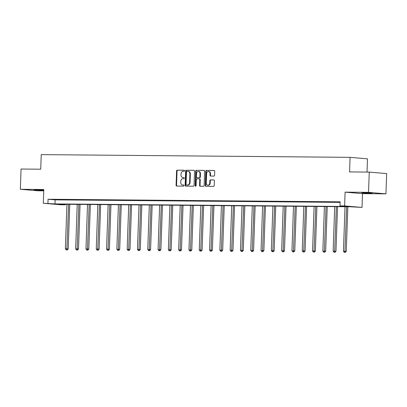 <?xml version="1.0" encoding="UTF-8"?>
<svg xmlns="http://www.w3.org/2000/svg" width="407" height="407" viewBox="0 0 407 407"><rect width="100%" height="100%" fill="white"/><g stroke="black" fill="none" stroke-linecap="round" stroke-linejoin="round"><path stroke-width="0.61" d="M184.575 170.772A0.56 0.453 -85.1 0 0 184.142 170.212L177.259 170.151A0.799 0.646 -85.1 0 0 176.582 170.94L176.083 185.256A0.799 0.646 -85.1 0 0 176.704 186.055L183.588 186.116A0.56 0.453 -85.1 0 0 183.628 185.002L182.733 184.997A2.549 2.071 -85.1 0 1 182.606 184.987A2.549 2.071 -85.1 0 1 180.749 182.433L180.794 181.237A2.549 2.071 -85.1 0 1 182.957 178.714L183.847 178.719A0.56 0.453 -85.1 0 0 183.883 177.61L182.992 177.6A2.549 2.071 -85.1 0 1 182.865 177.594A2.549 2.071 -85.1 0 1 181.008 175.035L181.049 173.845A2.549 2.071 -85.1 0 1 183.211 171.316L184.106 171.327A0.56 0.453 -85.1 0 0 184.575 170.772M363.995 192.75L361.818 192.826L364.626 193.096L372.196 193.193L363.995 192.75M43.763 190.186L34.096 189.947L43.758 190.379M213.904 176.083A0.799 0.646 -85.1 0 0 214.575 175.295L214.718 171.276A0.799 0.646 -85.1 0 0 214.097 170.477L206.451 170.411A0.799 0.646 -85.1 0 0 205.774 171.199L205.276 185.511A0.799 0.646 -85.1 0 0 205.896 186.314L213.543 186.381A0.799 0.646 -85.1 0 0 214.219 185.592L214.387 180.739A0.799 0.646 -85.1 0 0 213.767 179.94L210.495 179.909A0.799 0.646 -85.1 0 0 209.819 180.698L209.737 183.104A2.132 1.73 -85.1 0 1 207.819 185.21A2.132 1.73 -85.1 0 1 206.268 183.074L206.598 173.652A2.132 1.73 -85.1 0 1 208.511 171.545A2.132 1.73 -85.1 0 1 210.063 173.682L210.007 175.254A0.799 0.646 -85.1 0 0 210.628 176.053L213.904 176.083M339.998 205.876L344.617 205.917L362.027 207.417L350.346 206.766L58.277 204.197L65.334 204.807L60.714 204.767L43.305 203.266L54.986 203.912L347.054 206.481L339.998 205.876L340.14 201.826L48.067 199.257L47.929 203.307M43.305 203.266L43.788 189.494L20.35 189.286L21.057 169.032L40.731 169.205L41.239 154.624L350.081 157.341L349.567 171.922L369.246 172.095L368.538 192.348L345.1 192.145L344.617 205.917M194.566 171.098A0.799 0.646 -85.1 0 0 193.946 170.299L186.299 170.233A0.799 0.646 -85.1 0 0 185.623 171.021L185.124 185.333A0.799 0.646 -85.1 0 0 185.745 186.136L193.391 186.203A0.799 0.646 -85.1 0 0 194.063 185.414L194.566 171.098M196.372 170.319L204.019 170.385A0.799 0.646 -85.1 0 1 204.64 171.189L204.141 185.5A0.799 0.646 -85.1 0 1 203.464 186.289L200.193 186.264A0.799 0.646 -85.1 0 1 199.572 185.46L199.776 179.655A0.799 0.646 -85.1 0 0 199.155 178.856L196.983 178.836A0.799 0.646 -85.1 0 0 196.306 179.624L196.098 185.668A0.56 0.453 -85.1 0 1 195.192 185.663L195.701 171.108A0.799 0.646 -85.1 0 1 196.372 170.319L204.212 170.426M369.246 172.095L386.65 173.596L385.943 193.849L368.538 192.348M20.35 189.286L37.754 190.786L43.742 190.842M367.022 172.075L367.485 158.842L350.081 157.341M48.067 199.257L55.123 199.862L340.12 202.371M57.672 199.695L61.635 199.73L57.677 199.603M67.974 199.786L71.932 199.822L67.974 199.695M78.271 199.878L82.234 199.908L78.276 199.786M88.568 199.964L92.531 200L88.573 199.878M98.87 200.056L102.829 200.091L98.87 199.964M109.168 200.147L113.131 200.183L109.173 200.056M119.47 200.239L123.428 200.275L119.47 200.147M129.767 200.33L133.725 200.366L129.772 200.239M140.064 200.417L144.027 200.453L140.069 200.33M150.366 200.509L154.324 200.544L150.366 200.417M160.663 200.6L164.626 200.636L160.668 200.509M170.96 200.692L174.924 200.727L170.965 200.6M181.263 200.783L185.221 200.819L181.263 200.692M191.56 200.875L195.523 200.905L191.565 200.783M201.862 200.961L205.82 200.997L201.862 200.87M212.159 201.053L216.122 201.089L212.164 200.961M222.456 201.144L226.419 201.18L222.461 201.053M232.758 201.236L236.716 201.272L232.758 201.144M243.055 201.328L247.018 201.358L243.06 201.236M253.352 201.414L257.316 201.45L253.358 201.323M263.655 201.506L267.613 201.541L263.655 201.414M273.952 201.597L277.915 201.633L273.957 201.506M284.254 201.689L288.212 201.724L284.254 201.597M294.551 201.78L298.514 201.811L294.556 201.689M304.848 201.867L308.811 201.903L304.853 201.775M315.15 201.958L319.108 201.994L315.15 201.867M325.447 202.05L329.411 202.086L325.452 201.958M335.744 202.142L339.708 202.177L335.75 202.05M345.1 192.145L362.505 193.646L385.943 193.849M362.505 193.646L362.027 207.417M65.354 204.258L65.334 204.807M55.123 199.862L54.986 203.912M183.206 177.62A2.549 2.071 -85.1 0 0 183.333 177.635A2.549 2.071 -85.1 0 0 183.465 177.64L182.992 177.6M184.045 177.645L183.465 177.64M182.947 185.012A2.549 2.071 -85.1 0 0 183.074 185.027A2.549 2.071 -85.1 0 0 183.206 185.037L182.733 184.997M183.786 185.043L183.206 185.037M184.305 170.248L177.727 170.192A0.799 0.646 -85.1 0 0 177.05 170.981L176.552 185.297A0.799 0.646 -85.1 0 0 176.979 186.06M194.139 170.335L186.767 170.274A0.799 0.646 -85.1 0 0 186.091 171.062L185.592 185.373A0.799 0.646 -85.1 0 0 186.019 186.136M186.971 171.352A0.56 0.453 -85.1 0 0 186.498 171.902L186.06 184.468A0.56 0.453 -85.1 0 0 186.492 185.027L187.434 185.037A2.549 2.071 -85.1 0 0 189.596 182.509L189.896 173.921A2.549 2.071 -85.1 0 0 188.039 171.367A2.549 2.071 -85.1 0 0 187.912 171.357L186.971 171.352M186.91 185.063A0.56 0.453 -85.1 0 0 186.966 185.068L186.492 185.027M188.38 171.398A2.549 2.071 -85.1 0 1 188.512 171.408A2.549 2.071 -85.1 0 1 190.364 173.962L190.069 182.55A2.549 2.071 -85.1 0 1 187.902 185.078L186.966 185.068M199.237 178.861L199.623 178.897A0.799 0.646 -85.1 0 1 200.244 179.696L200.046 185.5A0.799 0.646 -85.1 0 0 200.473 186.264M196.846 170.36A0.799 0.646 -85.1 0 0 196.169 171.149L195.66 185.704A0.56 0.453 -85.1 0 0 195.838 186.162M199.985 173.631A2.132 1.73 -85.1 0 0 198.438 171.495A2.132 1.73 -85.1 0 0 196.52 173.601L196.403 176.923A0.799 0.646 -85.1 0 0 197.024 177.722L199.196 177.742A0.799 0.646 -85.1 0 0 199.868 176.953L199.985 173.631L200.458 173.672A2.132 1.73 -85.1 0 0 198.906 171.535L198.438 171.495M197.41 177.757A0.799 0.646 -85.1 0 0 197.492 177.762L197.024 177.722M200.458 173.672L200.341 176.994A0.799 0.646 -85.1 0 1 199.664 177.783L197.492 177.762M208.511 171.545L208.984 171.586A2.132 1.73 -85.1 0 1 210.536 173.723L210.48 175.295A0.799 0.646 -85.1 0 0 210.907 176.058M207.819 185.21L208.287 185.251A2.132 1.73 -85.1 0 0 210.205 183.145L209.737 183.104M213.96 179.975L210.963 179.95A0.799 0.646 -85.1 0 0 210.292 180.739L210.205 183.145M214.291 170.513L206.924 170.452A0.799 0.646 -85.1 0 0 206.247 171.24L205.744 185.551A0.799 0.646 -85.1 0 0 206.176 186.314M66.926 204.273L65.369 248.794L68.198 248.911L69.755 204.299M66.845 249.888L66.183 249.883L67.313 249.929L66.845 249.888L68.58 204.289M66.183 249.883L65.369 248.794M68.198 248.911L67.313 249.929M77.223 204.365L75.671 248.886L78.495 249.003L80.057 204.39M77.142 249.979L76.48 249.974L77.615 250.02L77.142 249.979L78.877 204.38M76.48 249.974L75.671 248.886M78.495 249.003L77.615 250.02M87.525 204.456L85.969 248.977L88.797 249.094L90.354 204.482M87.439 250.071L86.783 250.066L87.912 250.112L87.439 250.071L89.174 204.472M86.783 250.066L85.969 248.977M88.797 249.094L87.912 250.112M97.822 204.548L96.271 249.069L99.094 249.181L100.651 204.568M97.741 250.163L97.08 250.157L98.209 250.203L97.741 250.163L99.476 204.558M97.08 250.157L96.271 249.069M99.094 249.181L98.209 250.203M108.125 204.635L106.568 249.155L109.397 249.272L110.953 204.66M108.038 250.249L107.377 250.244L108.511 250.29L108.038 250.249L109.773 204.65M107.377 250.244L106.568 249.155M109.397 249.272L108.511 250.29M118.422 204.726L116.865 249.247L119.694 249.364L121.25 204.752M118.34 250.341L117.679 250.336L118.808 250.381L118.34 250.341L120.07 204.741M117.679 250.336L116.865 249.247M119.694 249.364L118.808 250.381M128.719 204.818L127.167 249.338L129.991 249.455L131.553 204.843M128.637 250.432L127.976 250.427L129.105 250.473L128.637 250.432L130.372 204.833M127.976 250.427L127.167 249.338M129.991 249.455L129.105 250.473M139.021 204.909L137.464 249.43L140.293 249.547L141.85 204.935M138.935 250.524L138.278 250.519L139.408 250.564L138.935 250.524L140.669 204.925M138.278 250.519L137.464 249.43M140.293 249.547L139.408 250.564M149.318 205.001L147.766 249.522L150.59 249.633L152.147 205.026M149.237 250.615L148.575 250.61L149.705 250.656L149.237 250.615L150.972 205.011M148.575 250.61L147.766 249.522M150.59 249.633L149.705 250.656M159.615 205.087L158.064 249.608L160.887 249.725L162.449 205.113M159.534 250.702L158.872 250.697L160.007 250.743L159.534 250.702L161.269 205.103M158.872 250.697L158.064 249.608M160.887 249.725L160.007 250.743M169.917 205.179L168.361 249.7L171.189 249.817L172.746 205.204M169.831 250.793L169.175 250.788L170.304 250.834L169.831 250.793L171.566 205.194M169.175 250.788L168.361 249.7M171.189 249.817L170.304 250.834M180.215 205.27L178.663 249.791L181.486 249.908L183.043 205.296M180.133 250.885L179.472 250.88L180.601 250.926L180.133 250.885L181.868 205.286M179.472 250.88L178.663 249.791M181.486 249.908L180.601 250.926M190.517 205.362L188.96 249.883L191.789 250L193.345 205.387M190.43 250.977L189.769 250.971L190.903 251.017L190.43 250.977L192.165 205.377M189.769 250.971L188.96 249.883M191.789 250L190.903 251.017M200.814 205.454L199.257 249.974L202.086 250.091L203.642 205.479M200.732 251.068L200.071 251.063L201.2 251.109L200.732 251.068L202.462 205.469M200.071 251.063L199.257 249.974M202.086 250.091L201.2 251.109M211.111 205.54L209.559 250.066L212.383 250.178L213.945 205.566M211.03 251.16L210.368 251.15L211.498 251.195L211.03 251.16L212.764 205.555M210.368 251.15L209.559 250.066M212.383 250.178L211.498 251.195M221.413 205.632L219.856 250.152L222.685 250.269L224.242 205.657M221.327 251.246L220.67 251.241L221.8 251.287L221.327 251.246L223.061 205.647M220.67 251.241L219.856 250.152M222.685 250.269L221.8 251.287M231.71 205.723L230.159 250.244L232.982 250.361L234.539 205.749M231.629 251.338L230.967 251.333L232.097 251.378L231.629 251.338L233.364 205.739M230.967 251.333L230.159 250.244M232.982 250.361L232.097 251.378M242.012 205.815L240.456 250.336L243.284 250.453L244.841 205.84M241.926 251.429L241.265 251.424L242.399 251.47L241.926 251.429L243.661 205.83M241.265 251.424L240.456 250.336M243.284 250.453L242.399 251.47M252.309 205.906L250.753 250.427L253.581 250.544L255.138 205.932M252.228 251.521L251.567 251.516L252.696 251.562L252.228 251.521L253.958 205.922M251.567 251.516L250.753 250.427M253.581 250.544L252.696 251.562M262.607 205.993L261.055 250.519L263.878 250.631L265.435 206.018M262.525 251.612L261.864 251.602L262.993 251.653L262.525 251.612L264.26 206.008M261.864 251.602L261.055 250.519M263.878 250.631L262.993 251.653M272.909 206.084L271.352 250.605L274.181 250.722L275.737 206.11M272.822 251.699L272.161 251.694L273.295 251.74L272.822 251.699L274.557 206.1M272.161 251.694L271.352 250.605M274.181 250.722L273.295 251.74M283.206 206.176L281.649 250.697L284.478 250.814L286.035 206.201M283.124 251.791L282.463 251.785L283.593 251.831L283.124 251.791L284.854 206.191M282.463 251.785L281.649 250.697M284.478 250.814L283.593 251.831M293.503 206.268L291.951 250.788L294.775 250.905L296.337 206.293M293.422 251.882L292.76 251.877L293.89 251.923L293.422 251.882L295.156 206.283M292.76 251.877L291.951 250.788M294.775 250.905L293.89 251.923M303.805 206.359L302.248 250.88L305.077 250.997L306.634 206.385M303.719 251.974L303.062 251.969L304.192 252.014L303.719 251.974L305.454 206.374M303.062 251.969L302.248 250.88M305.077 250.997L304.192 252.014M314.102 206.451L312.551 250.971L315.374 251.083L316.931 206.471M314.021 252.065L313.359 252.055L314.489 252.106L314.021 252.065L315.756 206.461M313.359 252.055L312.551 250.971M315.374 251.083L314.489 252.106M324.404 206.537L322.848 251.058L325.676 251.175L327.233 206.563M324.318 252.152L323.657 252.147L324.791 252.192L324.318 252.152L326.053 206.553M323.657 252.147L322.848 251.058M325.676 251.175L324.791 252.192M334.702 206.629L333.145 251.15L335.973 251.267L337.53 206.654M334.62 252.243L333.959 252.238L335.088 252.284L334.62 252.243L336.35 206.644M333.959 252.238L333.145 251.15M335.973 251.267L335.088 252.284M344.999 206.72L343.447 251.241L346.271 251.358L347.832 206.746M344.917 252.335L344.256 252.33L345.385 252.376L344.917 252.335L346.652 206.736M344.256 252.33L343.447 251.241M346.271 251.358L345.385 252.376M176.552 185.297L176.083 185.256M177.05 170.981L176.582 170.94M177.727 170.192L177.259 170.151M185.592 185.373L185.124 185.333M186.091 171.062L185.623 171.021M186.767 170.274L186.299 170.233M187.902 185.078L187.434 185.037M190.069 182.55L189.596 182.509M190.364 173.962L189.896 173.921M200.046 185.5L199.572 185.46M200.244 179.696L199.776 179.655M195.66 185.704L195.192 185.663M196.169 171.149L195.701 171.108M199.664 177.783L199.196 177.742M200.341 176.994L199.868 176.953M210.48 175.295L210.007 175.254M210.536 173.723L210.063 173.682M210.292 180.739L209.819 180.698M210.963 179.95L210.495 179.909M205.744 185.551L205.276 185.511M206.247 171.24L205.774 171.199M206.924 170.452L206.451 170.411M183.333 177.635L182.865 177.594M183.074 185.027L182.606 184.987M186.935 185.068L186.467 185.027M188.512 171.408L188.039 171.367M199.664 178.897L199.196 178.856M197.451 177.762L196.983 177.722"/></g></svg>
